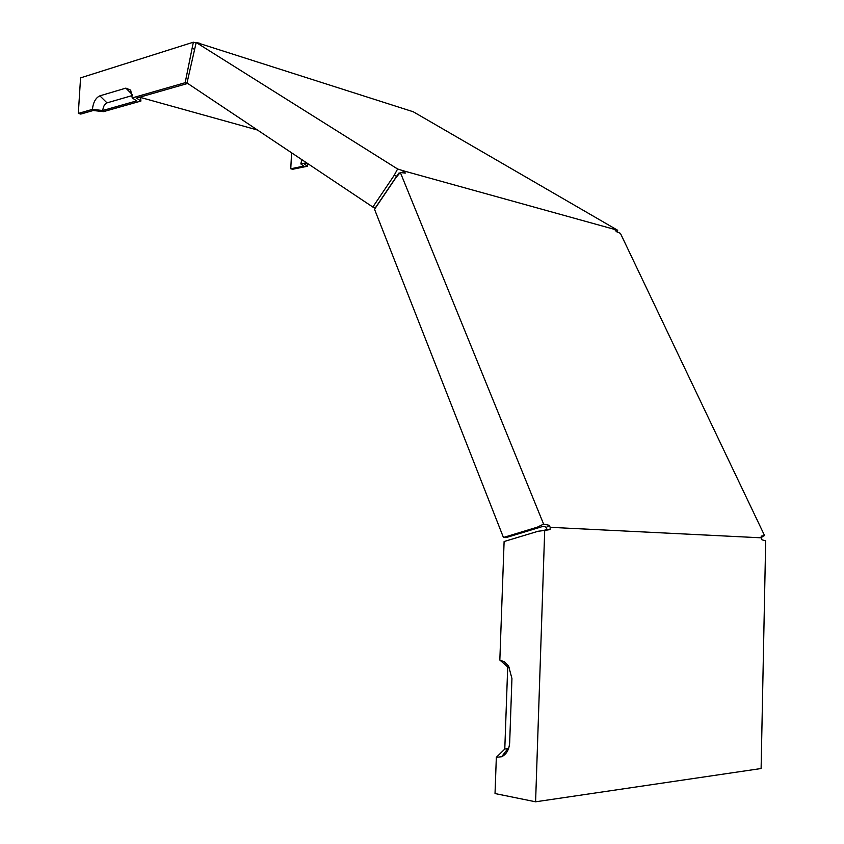<?xml version="1.0" encoding="UTF-8"?>
<svg xmlns="http://www.w3.org/2000/svg" width="844" height="844" viewBox="0 0 844 844"><rect width="100%" height="100%" fill="white"/><g stroke="black" fill="none" stroke-linecap="round" stroke-linejoin="round"><path stroke-width="1.27" d="M125.851 88.135L99.877 95.847C95.731 97.767 93.241 102.272 92.407 109.372L78.313 113.434L80.57 77.87L193.35 42.2L185.163 82.701L132.244 97.915L130.672 90.129L125.851 88.135L132.139 94.454M196.061 42.928L193.35 42.2M616.795 231.847L617.692 230.275L413.254 111.767L199.458 43.477M399.476 173.379L398.758 173.147L396.733 176.196L394.106 175.478L372.826 207.044L186.999 82.965L196.188 42.516L397.608 169L403.411 170.815L402.546 172.809M394.106 175.478L397.608 169M196.188 42.516L199.954 43.318M617.692 230.275L403.411 170.815M307.722 163.578L307.353 166.257L292.699 169.264L290.769 168.768L303.671 166.11L300.844 163.936L301.793 159.621M140.695 97.503L257.441 130.008M194.268 49.11L192.495 48.551M615.582 230.222L616.236 231.604L620.414 233.334L764.548 535.539L761.14 536.162L761.9 539.77L765.687 540.867L761.109 768.525L535.592 801.8L544.707 530.422L538.113 531.256L504.111 541.521L499.838 660.061L507.708 666.939L504.786 749.071L496.335 757.311L495.027 793.55L535.592 801.8M761.942 537.85L550.161 527.321L549.349 525.337L546.437 527.331L546.88 529.462L550.088 529.589L550.161 527.321M550.088 529.589L544.707 530.422M764.548 535.539L761.51 536.942M185.163 82.701L187.695 83.45L136.549 98.104L140.916 101.058L140.568 96.944M140.916 101.058L103.527 111.64L93.209 110.511L80.781 114.077L78.313 113.434M546.437 527.331L543.378 526.234L540.086 527.278L537.406 527.141L503.446 537.48L374.536 209.301L395.868 177.725L400.32 172.429L405.236 173.125L404.592 171.564M400.32 172.429L543.61 524.092L549.349 525.337M546.806 529.452L543.631 530.507M537.406 527.141L543.61 524.092M540.086 527.278L506.136 537.586L503.446 537.48M499.838 660.061L504.638 661.939L508.637 666.127L511.939 678.555L509.681 742.488C509.185 749.599 506.505 754.346 501.642 756.73L496.335 757.311M508.689 748.248L504.786 749.071M507.708 666.939L509.417 667.425M307.554 163.472L304.547 164.095L307.353 166.257M92.407 109.372L102.746 110.511C103.221 106.492 104.635 103.939 106.998 102.873L132.244 95.562M102.746 110.511L136.644 100.879L132.244 97.915M396.733 176.196L375.443 207.698L372.826 207.044M300.844 163.936L306.499 162.765M291.57 152.796L290.769 168.768M615.213 230.011L614.4 229.536M99.877 95.847L106.998 102.873M507.793 748.734L501.642 756.73"/></g></svg>

